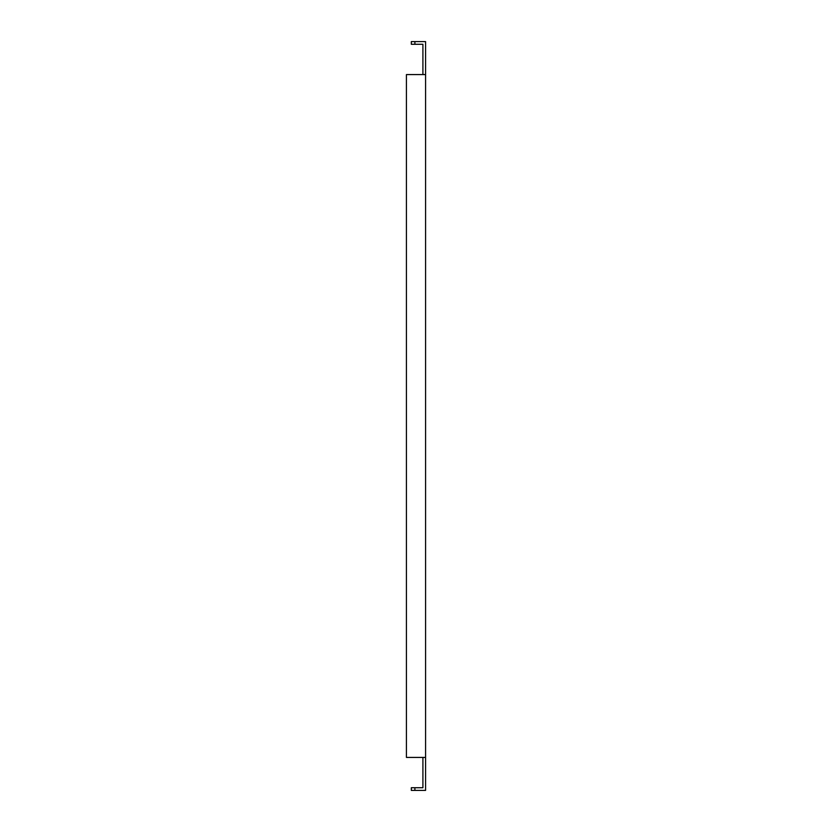 <?xml version="1.0" encoding="UTF-8"?>
<svg xmlns="http://www.w3.org/2000/svg" width="832" height="832" viewBox="0 0 832 832"><rect width="100%" height="100%" fill="white"/><g stroke="black" fill="none" stroke-linecap="round" stroke-linejoin="round"><path stroke-width="1.25" d="M414.887 44.273L411.32 44.273L411.32 41.6L414.887 41.6L414.887 44.273L422.906 44.273L422.906 74.578M414.887 41.6L425.578 41.6L425.578 790.4L411.32 790.4L411.32 787.727L422.906 787.727L422.906 757.422M425.578 74.578L406.422 74.578L406.422 757.422L425.578 757.422M414.887 787.727L414.887 790.4"/></g></svg>
